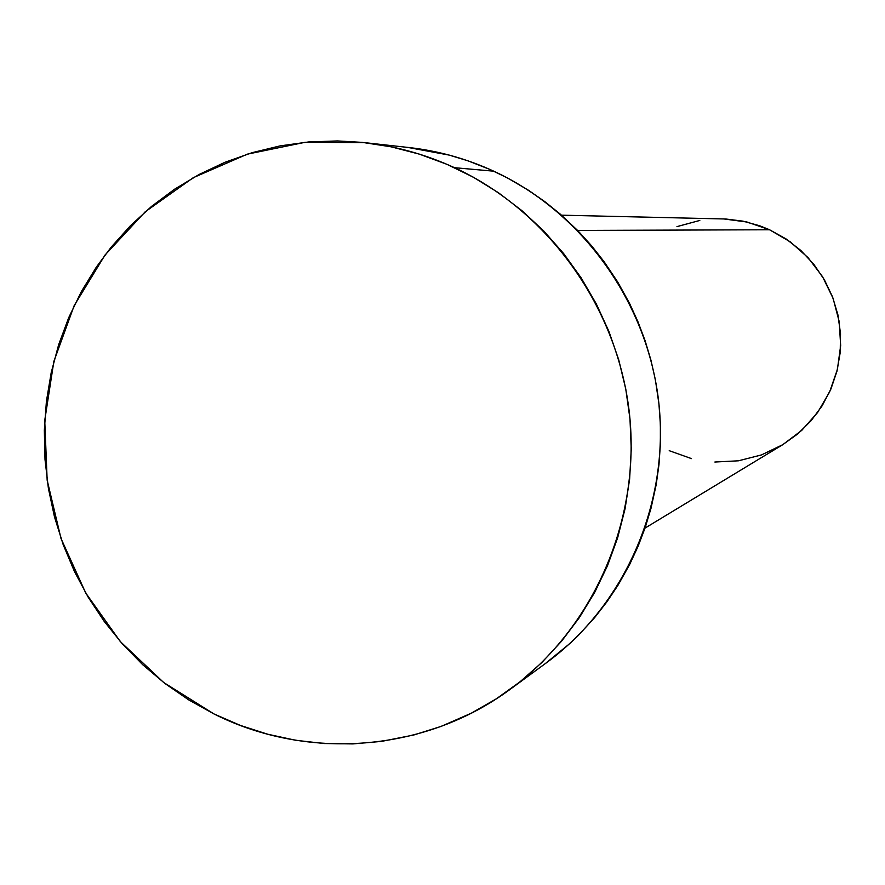 <?xml version="1.0" encoding="UTF-8"?>
<svg xmlns="http://www.w3.org/2000/svg" width="885" height="885" viewBox="0 0 885 885"><rect width="100%" height="100%" fill="white"/><g stroke="black" fill="none" stroke-linecap="round" stroke-linejoin="round"><path stroke-width="1.33" d="M645.01 528.113L782.517 444.834L797.706 433.938L811.036 420.784L822.209 405.706L830.915 389.035L836.967 371.191L840.197 352.595L840.529 333.7L837.951 314.971L832.531 296.851L824.389 279.793L813.735 264.195L800.814 250.444L785.968 238.873L769.541 229.757L577.617 230.443L769.541 229.757L759.806 225.808L742.98 221.15L725.689 218.993L561.488 215.177M511.652 688.231L546.377 662.821C624.777 605.351 669.381 503.908 658.916 403.748C648.218 303.632 583.115 212.433 493.753 171.181L454.514 167.696C549.131 211.449 618.15 308.234 629.534 414.468C640.663 520.734 593.448 628.284 510.501 689.072C425.408 752.173 307.648 761.067 213.927 713.918L163.648 682.479L120.36 641.625L85.712 592.983L60.999 538.467L47.159 480.201L44.737 420.419L53.852 361.445L74.185 305.579L105.027 255.013L145.228 211.78L193.284 177.675L247.335 154.156L305.236 142.275L364.664 142.64C395.761 146.125 425.707 154.477 454.514 167.696L493.753 171.181C466.539 158.703 438.241 150.826 408.848 147.53L366.047 142.795M407.598 147.386L449.149 155.085L468.021 160.838L490.124 169.533L508.012 178.25L528.599 190.341L545.016 201.802L560.603 214.402L578.115 230.952L591.667 245.908L604.145 261.761L617.653 281.939L629.456 303.201L637.908 321.631L645.088 340.659L650.917 360.095L655.398 379.897L658.949 404.025L660.365 424.236L660.365 444.513L658.971 464.702L656.183 484.681L650.995 508.333L645.198 527.56L638.085 546.288L629.666 564.464L617.973 585.295L606.911 601.822L594.742 617.476L578.79 634.954L570.261 643.174L545.326 663.595M213.927 713.918L188.726 699.902L164.953 683.486L142.828 664.823L122.55 644.092L104.286 621.513L88.223 597.264L74.484 571.588L63.211 544.717L54.483 516.895L48.398 488.387L45.002 459.448L44.338 430.331L46.407 401.325L51.197 372.685L58.664 344.663L68.753 317.549L81.376 291.563L96.432 266.971L111.167 247.169L130.349 225.786L151.556 206.393L174.533 189.246L199.125 174.467L225.067 162.243L252.148 152.674L280.08 145.892L308.644 141.954L337.506 140.936L362.33 142.385L391.048 146.799L419.346 154.134L446.825 164.278L473.32 177.199L498.454 192.731L522.084 210.785L543.866 231.107L563.656 253.586L581.179 277.912L596.324 303.942L608.869 331.311L618.737 359.852L625.795 389.146L629.987 419.036L631.259 449.093L629.622 479.128L625.075 508.72L617.675 537.693L607.53 565.637L594.698 592.397L579.376 617.586L561.676 641.072L541.83 662.533L519.971 681.848L496.419 698.763L471.307 713.188L441.15 726.397L413.682 735.026L381.501 741.398L352.916 743.909L324.242 743.533L295.734 740.291L267.679 734.218L240.322 725.401L213.927 713.918M723.454 218.894L747.006 222.024L769.541 229.757L790.161 241.782L808.082 257.657L822.585 276.762L833.106 298.356L839.201 321.598L840.661 345.57L837.42 369.333L829.621 391.966L817.563 412.576L801.744 430.375L782.771 444.679L761.41 454.945L738.477 460.797L714.87 462.025M691.484 458.607L669.215 450.686M676.959 226.615L699.803 220.453"/></g></svg>
